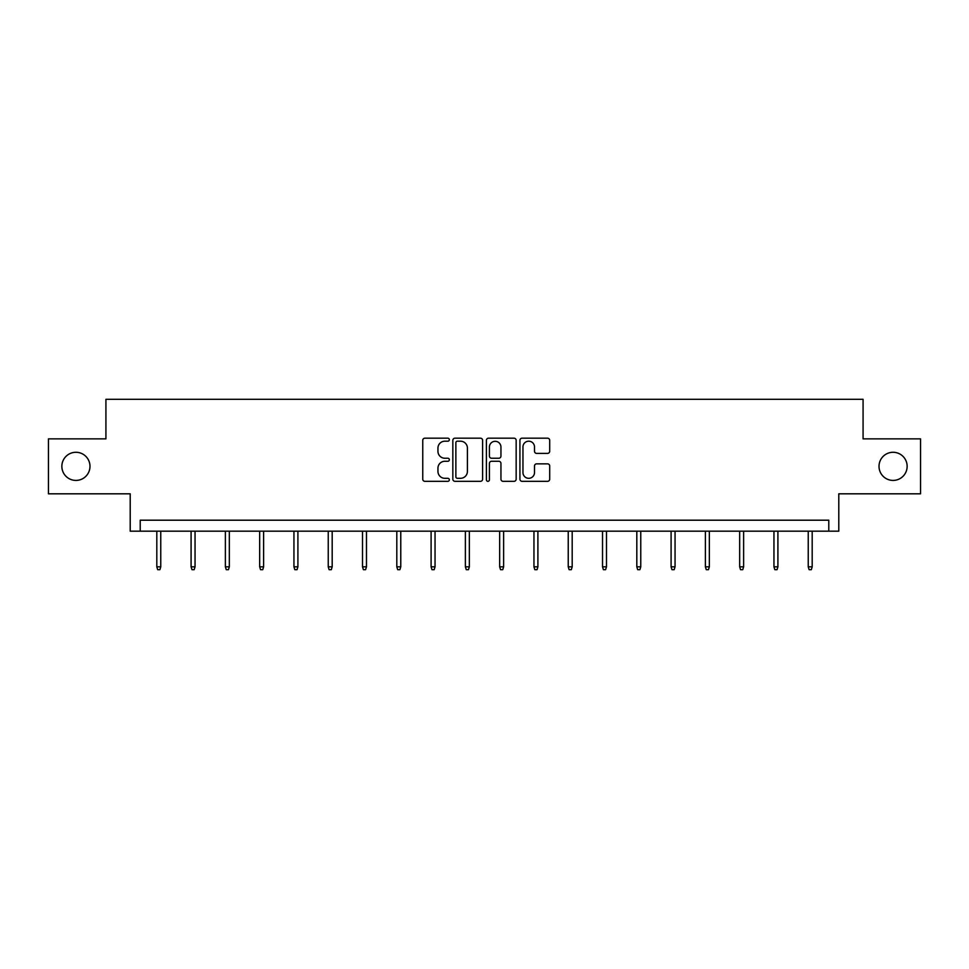 <?xml version="1.0" encoding="UTF-8"?>
<svg xmlns="http://www.w3.org/2000/svg" width="969" height="969" viewBox="0 0 969 969"><rect width="100%" height="100%" fill="white"/><g stroke="black" fill="none" stroke-linecap="round" stroke-linejoin="round"><path stroke-width="1.45" d="M879.016 466.343A14.063 14.063 0 0 0 893.079 480.418A14.063 14.063 0 0 0 907.141 466.343A14.063 14.063 0 0 0 893.079 452.281A14.063 14.063 0 0 0 879.016 466.343M61.859 466.343A14.063 14.063 0 0 0 75.921 480.418A14.063 14.063 0 0 0 89.984 466.343A14.063 14.063 0 0 0 75.921 452.281A14.063 14.063 0 0 0 61.859 466.343M449.337 439.684A1.514 1.514 0 0 0 447.823 438.182L424.906 438.182A2.156 2.156 0 0 0 422.75 440.338L422.75 479.171A2.156 2.156 0 0 0 424.906 481.327L447.823 481.327A1.514 1.514 0 0 0 449.337 479.812A1.514 1.514 0 0 0 447.823 478.311L444.856 478.311A6.904 6.904 0 0 1 437.952 471.406L437.952 468.16A6.904 6.904 0 0 1 444.856 461.268L447.823 461.268A1.514 1.514 0 0 0 449.337 459.754A1.514 1.514 0 0 0 447.823 458.24L444.856 458.24A6.904 6.904 0 0 1 437.952 451.336L437.952 448.102A6.904 6.904 0 0 1 444.856 441.198L447.823 441.198A1.514 1.514 0 0 0 449.337 439.684M48.45 438.872L48.45 493.815L130.209 493.815L130.209 531.182L838.791 531.182L838.791 493.815L920.55 493.815L920.55 438.872L863.076 438.872L863.076 399.313L105.924 399.313L105.924 438.872L48.45 438.872M547.546 453.383A2.156 2.156 0 0 0 549.702 451.227L549.702 440.338A2.156 2.156 0 0 0 547.546 438.182L522.097 438.182A2.156 2.156 0 0 0 519.929 440.338L519.929 479.171A2.156 2.156 0 0 0 522.097 481.327L547.546 481.327A2.156 2.156 0 0 0 549.702 479.171L549.702 466.004A2.156 2.156 0 0 0 547.546 463.848L536.656 463.848A2.156 2.156 0 0 0 534.5 466.004L534.5 472.533A5.766 5.766 0 0 1 528.723 478.311A5.766 5.766 0 0 1 522.957 472.533L522.957 446.975A5.766 5.766 0 0 1 528.723 441.198A5.766 5.766 0 0 1 534.5 446.975L534.5 451.227A2.156 2.156 0 0 0 536.656 453.383L547.546 453.383M828.786 531.182L828.786 520.196L140.214 520.196L140.214 531.182M482.61 440.338A2.156 2.156 0 0 0 480.454 438.182L454.994 438.182A2.156 2.156 0 0 0 452.838 440.338L452.838 479.171A2.156 2.156 0 0 0 454.994 481.327L480.454 481.327A2.156 2.156 0 0 0 482.61 479.171L482.61 440.338M488.546 438.182L514.006 438.182A2.156 2.156 0 0 1 516.162 440.338L516.162 479.171A2.156 2.156 0 0 1 514.006 481.327L503.105 481.327A2.156 2.156 0 0 1 500.949 479.171L500.949 463.424A2.156 2.156 0 0 0 498.793 461.268L491.562 461.268A2.156 2.156 0 0 0 489.406 463.424L489.406 479.812A1.514 1.514 0 0 1 487.904 481.327A1.514 1.514 0 0 1 486.39 479.812L486.39 440.338A2.156 2.156 0 0 1 488.546 438.182M457.368 441.198A1.514 1.514 0 0 0 455.866 442.712L455.866 476.796A1.514 1.514 0 0 0 457.368 478.311L460.505 478.311A6.904 6.904 0 0 0 467.409 471.406L467.409 448.102A6.904 6.904 0 0 0 460.505 441.198L457.368 441.198M500.949 447.072A5.766 5.766 0 0 0 495.183 441.307A5.766 5.766 0 0 0 489.406 447.072L489.406 456.084A2.156 2.156 0 0 0 491.562 458.24L498.793 458.24A2.156 2.156 0 0 0 500.949 456.084L500.949 447.072M160.757 566.829L159.885 569.687L157.681 569.687L156.808 566.829L160.757 566.829L160.757 531.182M156.808 566.829L156.808 531.182M195.048 566.829L194.163 569.687L191.971 569.687L191.087 566.829L195.048 566.829L195.048 531.182M191.087 566.829L191.087 531.182M229.326 566.829L228.454 569.687L226.249 569.687L225.377 566.829L229.326 566.829L229.326 531.182M225.377 566.829L225.377 531.182M263.616 566.829L262.744 569.687L260.54 569.687L259.668 566.829L263.616 566.829L263.616 531.182M259.668 566.829L259.668 531.182M297.907 566.829L297.023 569.687L294.83 569.687L293.946 566.829L297.907 566.829L297.907 531.182M293.946 566.829L293.946 531.182M332.185 566.829L331.313 569.687L329.109 569.687L328.237 566.829L332.185 566.829L332.185 531.182M328.237 566.829L328.237 531.182M366.476 566.829L365.592 569.687L363.399 569.687L362.515 566.829L366.476 566.829L366.476 531.182M362.515 566.829L362.515 531.182M400.766 566.829L399.882 569.687L397.69 569.687L396.805 566.829L400.766 566.829L400.766 531.182M396.805 566.829L396.805 531.182M435.045 566.829L434.173 569.687L431.968 569.687L431.096 566.829L435.045 566.829L435.045 531.182M431.096 566.829L431.096 531.182M469.335 566.829L468.451 569.687L466.259 569.687L465.374 566.829L469.335 566.829L469.335 531.182M465.374 566.829L465.374 531.182M503.626 566.829L502.741 569.687L500.549 569.687L499.665 566.829L503.626 566.829L503.626 531.182M499.665 566.829L499.665 531.182M537.904 566.829L537.032 569.687L534.827 569.687L533.955 566.829L537.904 566.829L537.904 531.182M533.955 566.829L533.955 531.182M572.194 566.829L571.31 569.687L569.118 569.687L568.234 566.829L572.194 566.829L572.194 531.182M568.234 566.829L568.234 531.182M606.485 566.829L605.601 569.687L603.408 569.687L602.524 566.829L606.485 566.829L606.485 531.182M602.524 566.829L602.524 531.182M640.763 566.829L639.891 569.687L637.687 569.687L636.815 566.829L640.763 566.829L640.763 531.182M636.815 566.829L636.815 531.182M675.054 566.829L674.17 569.687L671.977 569.687L671.093 566.829L675.054 566.829L675.054 531.182M671.093 566.829L671.093 531.182M709.344 566.829L708.46 569.687L706.256 569.687L705.384 566.829L709.344 566.829L709.344 531.182M705.384 566.829L705.384 531.182M743.623 566.829L742.751 569.687L740.546 569.687L739.674 566.829L743.623 566.829L743.623 531.182M739.674 566.829L739.674 531.182M777.913 566.829L777.029 569.687L774.837 569.687L773.952 566.829L777.913 566.829L777.913 531.182M773.952 566.829L773.952 531.182M812.192 566.829L811.319 569.687L809.115 569.687L808.243 566.829L812.192 566.829L812.192 531.182M808.243 566.829L808.243 531.182"/></g></svg>
